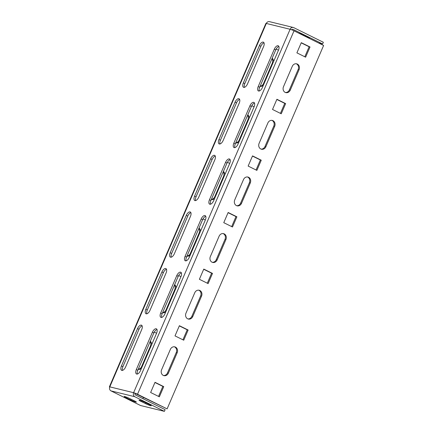 <?xml version="1.0" encoding="UTF-8"?>
<svg xmlns="http://www.w3.org/2000/svg" width="433" height="433" viewBox="0 0 433 433"><rect width="100%" height="100%" fill="white"/><g stroke="black" fill="none" stroke-linecap="round" stroke-linejoin="round"><path stroke-width="0.65" d="M150.722 405.699A4.021 0.379 23.3 0 1 145.634 403.67L140.785 401.272A4.021 0.379 23.3 0 1 139.02 400.152A4.021 0.379 23.3 0 1 144.649 402.219L149.499 404.617A4.021 0.379 23.3 0 1 151.263 405.732A4.021 0.379 23.3 0 1 150.722 405.699M283.485 86.735A4.335 3.767 103.7 0 0 285.174 92.381A4.335 3.767 103.7 0 0 285.85 92.624A4.335 3.767 103.7 0 0 290.278 90.096L299.051 69.718A4.335 3.767 103.7 0 0 296.686 63.83A4.335 3.767 103.7 0 0 292.264 66.357L283.485 86.735M259.107 143.345A4.335 3.767 103.7 0 0 260.796 148.984A4.335 3.767 103.7 0 0 261.472 149.233A4.335 3.767 103.7 0 0 265.9 146.7L274.674 126.322A4.335 3.767 103.7 0 0 272.308 120.434A4.335 3.767 103.7 0 0 267.881 122.967L259.107 143.345M234.729 199.949A4.335 3.767 103.7 0 0 236.418 205.588A4.335 3.767 103.7 0 0 237.095 205.837A4.335 3.767 103.7 0 0 241.522 203.31L250.296 182.932A4.335 3.767 103.7 0 0 247.93 177.043A4.335 3.767 103.7 0 0 243.503 179.571L234.729 199.949M210.351 256.558A4.335 3.767 103.7 0 0 212.04 262.198A4.335 3.767 103.7 0 0 212.717 262.441A4.335 3.767 103.7 0 0 217.139 259.914L225.918 239.536A4.335 3.767 103.7 0 0 223.552 233.647A4.335 3.767 103.7 0 0 219.125 236.18L210.351 256.558M185.974 313.162A4.335 3.767 103.7 0 0 187.662 318.802A4.335 3.767 103.7 0 0 188.339 319.051A4.335 3.767 103.7 0 0 192.761 316.518L201.54 296.14A4.335 3.767 103.7 0 0 199.175 290.251A4.335 3.767 103.7 0 0 194.747 292.784L185.974 313.162M161.596 369.766A4.335 3.767 103.7 0 0 163.284 375.411A4.335 3.767 103.7 0 0 163.961 375.655A4.335 3.767 103.7 0 0 168.383 373.127L177.162 352.749A4.335 3.767 103.7 0 0 174.797 346.86A4.335 3.767 103.7 0 0 170.369 349.388L161.596 369.766M135.843 402.062A4.021 0.379 23.3 0 1 130.761 400.032L125.906 397.635A4.021 0.379 23.3 0 1 124.147 396.514A4.021 0.379 23.3 0 1 129.776 398.577L134.625 400.98A4.021 0.379 23.3 0 1 136.39 402.095A4.021 0.379 23.3 0 1 135.843 402.062M109.701 387.134A3.096 0.292 23.3 0 1 109.387 386.842A3.096 0.292 23.3 0 1 109.803 386.869L266.311 23.458A3.096 2.69 -76.3 0 1 269.472 21.65L293.271 27.468A3.096 2.69 103.7 0 0 290.11 29.276A3.096 0.292 23.3 0 1 294.023 30.84L323.613 45.47L167.106 408.882L133.602 392.688A3.096 0.292 23.3 0 1 137.515 394.252L167.106 408.882M109.387 386.842L265.894 23.431A3.096 0.292 23.3 0 1 266.311 23.458L290.11 29.276L133.602 392.688A3.096 2.69 103.7 0 0 134.809 396.72L164.399 411.35L165.13 409.65L135.54 395.02A1.239 1.077 103.7 0 1 135.058 393.408M285.412 92.483A4.335 3.767 103.7 0 0 289.385 89.875L298.158 69.496A4.335 3.767 103.7 0 0 296.232 63.748M261.034 149.093A4.335 3.767 103.7 0 0 265.007 146.484L273.78 126.106A4.335 3.767 103.7 0 0 271.854 120.358M236.656 205.697A4.335 3.767 103.7 0 0 240.629 203.088L249.403 182.71A4.335 3.767 103.7 0 0 247.476 176.962M212.278 262.301A4.335 3.767 103.7 0 0 216.251 259.697L225.025 239.319A4.335 3.767 103.7 0 0 223.098 233.571M187.9 318.91A4.335 3.767 103.7 0 0 191.868 316.301L200.647 295.923A4.335 3.767 103.7 0 0 198.72 290.175M304.816 56.777L309.124 46.769L301.206 42.856M280.438 113.381L284.746 103.373L276.828 99.46M256.06 169.985L260.368 159.983L252.45 156.069M231.682 226.594L235.99 216.587L228.072 212.673M207.304 283.198L211.613 273.196L203.694 269.277M182.926 339.808L187.235 329.8L179.316 325.887M163.522 375.514A4.335 3.767 103.7 0 0 167.49 372.905L176.269 352.527A4.335 3.767 103.7 0 0 174.342 346.779M158.548 396.411L162.857 386.404L154.938 382.491M305.628 57.178L310.017 46.986L301.287 42.672L296.897 52.858L305.628 57.178M281.25 113.782L285.639 103.595L276.909 99.276L272.519 109.468L281.25 113.782M256.872 170.391L261.261 160.199L252.531 155.885L248.141 166.072L256.872 170.391M232.494 226.995L236.883 216.809L228.153 212.489L223.764 222.676L232.494 226.995M208.116 283.604L212.506 273.412L203.775 269.093L199.386 279.285L208.116 283.604M183.738 340.208L188.128 330.016L179.392 325.703L175.008 335.889L183.738 340.208M159.36 396.812L163.75 386.626L155.014 382.307L150.63 392.498L159.36 396.812M145.824 309.335A4.335 2.105 -63.7 0 0 145.986 313.73A4.335 2.105 -63.7 0 0 149.991 310.353L166.077 272.99A4.335 2.105 -63.7 0 0 165.915 268.601A4.335 2.105 -63.7 0 0 161.915 271.973L145.824 309.335L147.28 310.055A4.335 2.105 -63.7 0 0 146.863 313.79M160.697 312.972A4.335 2.105 -63.7 0 0 160.859 317.367A4.335 2.105 -63.7 0 0 164.865 313.99L180.956 276.633A4.335 2.105 -63.7 0 0 180.794 272.238A4.335 2.105 -63.7 0 0 176.788 275.61L160.697 312.972L162.153 313.692A4.335 2.105 -63.7 0 0 161.736 317.427M136.319 369.576A4.335 2.105 -63.7 0 0 136.482 373.971A4.335 2.105 -63.7 0 0 140.487 370.599L156.578 333.237A4.335 2.105 -63.7 0 0 156.416 328.842A4.335 2.105 -63.7 0 0 152.411 332.219L136.319 369.576L137.775 370.296A4.335 2.105 -63.7 0 0 137.358 374.031M121.446 365.939A4.335 2.105 -63.7 0 0 121.608 370.334A4.335 2.105 -63.7 0 0 125.613 366.957L141.699 329.6A4.335 2.105 -63.7 0 0 141.537 325.205A4.335 2.105 -63.7 0 0 137.537 328.582L121.446 365.939L122.902 366.659A4.335 2.105 -63.7 0 0 122.485 370.394M185.08 256.368A4.335 2.105 -63.7 0 0 185.237 260.758A4.335 2.105 -63.7 0 0 189.243 257.386L205.334 220.024A4.335 2.105 -63.7 0 0 205.172 215.629A4.335 2.105 -63.7 0 0 201.166 219.006L185.08 256.368L186.531 257.083A4.335 2.105 -63.7 0 0 186.114 260.818M209.458 199.759A4.335 2.105 -63.7 0 0 209.621 204.154A4.335 2.105 -63.7 0 0 213.621 200.777L229.712 163.42A4.335 2.105 -63.7 0 0 229.55 159.025A4.335 2.105 -63.7 0 0 225.544 162.402L209.458 199.759L210.914 200.479A4.335 2.105 -63.7 0 0 210.492 204.214M233.836 143.155A4.335 2.105 -63.7 0 0 233.999 147.55A4.335 2.105 -63.7 0 0 237.998 144.173L254.09 106.81A4.335 2.105 -63.7 0 0 253.927 102.421A4.335 2.105 -63.7 0 0 249.922 105.793L233.836 143.155L235.292 143.875A4.335 2.105 -63.7 0 0 234.875 147.604M258.214 86.546A4.335 2.105 -63.7 0 0 258.377 90.941A4.335 2.105 -63.7 0 0 262.376 87.563L278.468 50.206A4.335 2.105 -63.7 0 0 278.305 45.811A4.335 2.105 -63.7 0 0 274.305 49.189L258.214 86.546L259.67 87.266A4.335 2.105 -63.7 0 0 259.253 91M170.201 252.726A4.335 2.105 -63.7 0 0 170.364 257.121A4.335 2.105 -63.7 0 0 174.369 253.749L190.455 216.386A4.335 2.105 -63.7 0 0 190.298 211.991A4.335 2.105 -63.7 0 0 186.293 215.369L170.201 252.726L171.657 253.446A4.335 2.105 -63.7 0 0 171.241 257.18M194.579 196.122A4.335 2.105 -63.7 0 0 194.742 200.517A4.335 2.105 -63.7 0 0 198.747 197.139L214.838 159.782A4.335 2.105 -63.7 0 0 214.676 155.387A4.335 2.105 -63.7 0 0 210.671 158.759L194.579 196.122L196.035 196.842A4.335 2.105 -63.7 0 0 195.619 200.576M218.957 139.518A4.335 2.105 -63.7 0 0 219.12 143.908A4.335 2.105 -63.7 0 0 223.125 140.536L239.216 103.173A4.335 2.105 -63.7 0 0 239.054 98.778A4.335 2.105 -63.7 0 0 235.049 102.156L218.957 139.518L220.413 140.238A4.335 2.105 -63.7 0 0 219.996 143.967M243.341 82.909A4.335 2.105 -63.7 0 0 243.498 87.304A4.335 2.105 -63.7 0 0 247.503 83.926L263.594 46.569A4.335 2.105 -63.7 0 0 263.432 42.174A4.335 2.105 -63.7 0 0 259.427 45.552L243.341 82.909L244.791 83.629A4.335 2.105 -63.7 0 0 244.374 87.363M271.956 58.736A4.335 3.767 -76.3 0 1 272.276 63.169L263.502 83.547A4.335 3.767 -76.3 0 1 260.146 86.162M247.579 115.346A4.335 3.767 -76.3 0 1 247.898 119.773L239.124 140.151A4.335 3.767 -76.3 0 1 235.769 142.766M223.201 171.95A4.335 3.767 -76.3 0 1 223.52 176.383L214.746 196.761A4.335 3.767 -76.3 0 1 211.391 199.369M198.817 228.559A4.335 3.767 -76.3 0 1 199.142 232.986L190.363 253.365A4.335 3.767 -76.3 0 1 187.013 255.979M174.439 285.163A4.335 3.767 -76.3 0 1 174.764 289.596L165.985 309.974A4.335 3.767 -76.3 0 1 162.629 312.583M150.062 341.767A4.335 3.767 -76.3 0 1 150.386 346.2L141.607 366.578A4.335 3.767 -76.3 0 1 138.251 369.192M142.901 398.658L143.442 397.407M263.367 85.269A4.335 3.767 -76.3 0 1 260.076 86.319M272.184 58.211A4.335 3.767 -76.3 0 1 273.575 61.573M238.989 141.878A4.335 3.767 -76.3 0 1 235.698 142.928M247.806 114.815A4.335 3.767 -76.3 0 1 249.191 118.182M214.611 198.482A4.335 3.767 -76.3 0 1 211.32 199.532M223.428 171.419A4.335 3.767 -76.3 0 1 224.814 174.786M190.233 255.086A4.335 3.767 -76.3 0 1 186.942 256.141M199.05 228.029A4.335 3.767 -76.3 0 1 200.436 231.395M165.855 311.695A4.335 3.767 -76.3 0 1 162.564 312.745M174.667 284.633A4.335 3.767 -76.3 0 1 176.058 287.999M278.462 50.212L276.167 49.081M254.084 106.821L251.79 105.684M229.707 163.425L227.412 162.288M205.329 220.034L203.034 218.898M180.951 276.638L178.656 275.502M156.573 333.242L154.278 332.111M141.477 368.299A4.335 3.767 -76.3 0 1 138.187 369.349M150.289 341.242A4.335 3.767 -76.3 0 1 151.68 344.603M166.494 269.261A4.335 2.105 -63.7 0 0 163.371 272.693L147.28 310.055M181.373 272.898A4.335 2.105 -63.7 0 0 178.244 276.33L162.153 313.692M156.995 329.502A4.335 2.105 -63.7 0 0 153.867 332.939L137.775 370.296M142.116 325.865A4.335 2.105 -63.7 0 0 138.993 329.302L122.902 366.659M205.751 216.289A4.335 2.105 -63.7 0 0 202.622 219.726L186.531 257.083M230.129 159.685A4.335 2.105 -63.7 0 0 227 163.122L210.914 200.479M254.507 103.081A4.335 2.105 -63.7 0 0 251.378 106.513L235.292 143.875M278.884 46.472A4.335 2.105 -63.7 0 0 275.756 49.909L259.67 87.266M190.877 212.652A4.335 2.105 -63.7 0 0 187.749 216.089L171.657 253.446M215.255 156.048A4.335 2.105 -63.7 0 0 212.127 159.479L196.035 196.842M239.633 99.438A4.335 2.105 -63.7 0 0 236.505 102.875L220.413 140.238M264.011 42.835A4.335 2.105 -63.7 0 0 260.882 46.271L244.791 83.629M292.627 29.249L293.027 29.347A1.239 1.077 103.7 0 0 291.669 29.807M293.027 29.347L322.617 43.977L323.348 42.277L293.758 27.647A3.096 2.69 103.7 0 0 293.271 27.468M309.303 38.396A4.021 0.379 -156.7 0 0 309.481 38.358A4.021 0.379 -156.7 0 0 307.717 37.243L302.867 34.84A4.021 0.379 -156.7 0 0 298.321 32.968M322.617 43.977L318.607 42.997M164.399 411.35L140.601 405.532L111.01 390.896A3.096 2.69 -76.3 0 1 109.803 386.869L133.602 392.688M163.75 386.626L162.857 386.404M188.128 330.016L187.235 329.8M212.506 273.412L211.613 273.196M236.883 216.809L235.99 216.587M261.261 160.199L260.368 159.983M285.639 103.595L284.746 103.373M310.017 46.986L309.124 46.769M304.063 35.804L304.193 35.501M145.634 403.67L145.975 402.874M130.761 400.032L131.102 399.237M137.515 394.252L294.023 30.84M111.01 390.896L134.809 396.72M125.906 397.635L126.171 397.029M138.993 329.302L137.537 328.582M153.867 332.939L152.411 332.219M178.244 276.33L176.788 275.61M202.622 219.726L201.166 219.006M227 163.122L225.544 162.402M251.378 106.513L249.922 105.793M275.756 49.909L274.305 49.189M163.371 272.693L161.915 271.973M187.749 216.089L186.293 215.369M212.127 159.479L210.671 158.759M236.505 102.875L235.049 102.156M260.882 46.271L259.427 45.552M150.933 346.335L150.386 346.2M142.159 366.713L141.607 366.578M168.383 373.127L167.49 372.905M177.162 352.749L176.269 352.527M175.316 289.726L174.764 289.596M166.537 310.104L165.985 309.974M192.761 316.518L191.868 316.301M201.54 296.14L200.647 295.923M199.694 233.122L199.142 232.986M190.915 253.5L190.363 253.365M217.139 259.914L216.251 259.697M225.918 239.536L225.025 239.319M224.072 176.518L223.52 176.383M215.293 196.896L214.746 196.761M241.522 203.31L240.629 203.088M250.296 182.932L249.403 182.71M248.45 119.909L247.898 119.773M239.671 140.287L239.124 140.151M265.9 146.7L265.007 146.484M274.674 126.322L273.78 126.106M272.828 63.305L272.276 63.169M264.049 83.683L263.502 83.547M290.278 90.096L289.385 89.875M299.051 69.718L298.158 69.496M140.785 401.272L141.044 400.666"/></g></svg>
